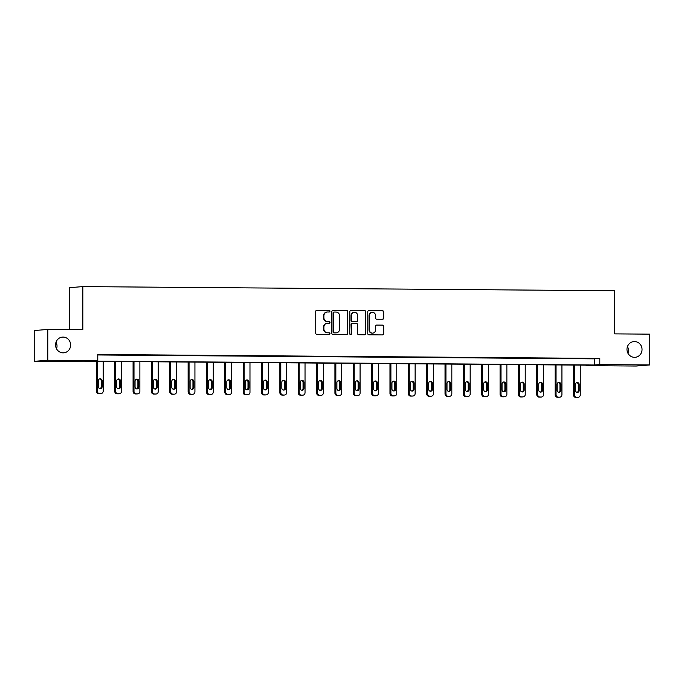 <?xml version="1.0" encoding="UTF-8"?>
<svg xmlns="http://www.w3.org/2000/svg" width="684" height="684" viewBox="0 0 684 684"><rect width="100%" height="100%" fill="white"/><g stroke="black" fill="none" stroke-linecap="round" stroke-linejoin="round"><path stroke-width="1.03" d="M329.979 311.169A0.846 0.804 85.4 0 0 329.166 310.314L316.897 310.22A1.206 1.154 85.4 0 0 315.743 311.417L315.743 333.185A1.206 1.154 85.4 0 0 316.897 334.399L329.166 334.502A0.846 0.804 85.4 0 0 329.979 333.655A0.846 0.804 85.4 0 0 329.166 332.809L327.576 332.792A3.873 3.694 85.4 0 1 323.883 328.893L323.883 327.08A3.873 3.694 85.4 0 1 327.576 323.241L329.166 323.25A0.846 0.804 85.4 0 0 329.979 322.412A0.846 0.804 85.4 0 0 329.166 321.557L327.576 321.548A3.873 3.694 85.4 0 1 323.883 317.65L323.883 315.837A3.873 3.694 85.4 0 1 327.576 311.998L329.166 312.007A0.846 0.804 85.4 0 0 329.979 311.169M329.021 312.007A0.846 0.804 85.4 0 0 328.799 310.348L316.632 310.245M329.021 334.502A0.846 0.804 85.4 0 0 328.799 332.834L327.576 332.792M329.021 323.25A0.846 0.804 85.4 0 0 328.799 321.591L327.576 321.548M626.98 349.37A7.883 7.524 85.4 0 0 635.137 357.296A7.883 7.524 85.4 0 0 642.037 349.49A7.883 7.524 85.4 0 0 633.88 341.572A7.883 7.524 85.4 0 0 626.98 349.37M627.98 353.303A7.883 7.524 85.4 0 0 627.45 346.643M55.558 344.907A7.883 7.524 85.4 0 0 63.715 352.824A7.883 7.524 85.4 0 0 70.614 345.027A7.883 7.524 85.4 0 0 62.449 337.101A7.883 7.524 85.4 0 0 55.558 344.907M56.55 348.84A7.883 7.524 85.4 0 0 56.02 342.18M382.536 319.257A1.206 1.154 85.4 0 0 383.69 318.06L383.69 311.947A1.206 1.154 85.4 0 0 382.536 310.733L368.915 310.622A1.206 1.154 85.4 0 0 367.761 311.827L367.761 333.595A1.206 1.154 85.4 0 0 368.915 334.809L382.536 334.912A1.206 1.154 85.4 0 0 383.69 333.715L383.69 326.336A1.206 1.154 85.4 0 0 382.536 325.122L376.704 325.08A1.206 1.154 85.4 0 0 375.55 326.277L375.55 329.936A3.232 3.087 85.4 0 1 372.72 333.134A3.232 3.087 85.4 0 1 369.377 329.885L369.377 315.555A3.232 3.087 85.4 0 1 372.207 312.357A3.232 3.087 85.4 0 1 375.55 315.606L375.55 317.992A1.206 1.154 85.4 0 0 376.704 319.214L382.536 319.257M34.2 361.332L34.2 330.534L47.794 329.449L82.841 329.722L82.841 286.605L614.745 290.76L614.745 333.877L649.8 334.151L649.8 364.948L636.206 366.034L586.222 365.649L591.728 365.205L89.698 361.28L84.192 361.725L34.2 361.332L47.794 360.246L97.778 360.639L92.272 361.075L594.302 364.999L599.808 364.555L649.8 364.948M47.794 329.449L47.794 360.246M97.778 354.962L594.302 358.844L599.808 358.399L97.778 354.474L97.778 360.639M599.808 358.399L599.808 364.555M347.788 311.673A1.206 1.154 85.4 0 0 346.634 310.451L333.005 310.348A1.206 1.154 85.4 0 0 331.851 311.545L331.851 333.313A1.206 1.154 85.4 0 0 333.005 334.527L346.634 334.638A1.206 1.154 85.4 0 0 347.788 333.433L347.421 311.699A1.206 1.154 85.4 0 0 346.266 310.485L332.74 310.374M350.96 310.485L364.581 310.596A1.206 1.154 85.4 0 1 365.735 311.81L365.735 333.578A1.206 1.154 85.4 0 1 364.581 334.775L358.749 334.733A1.206 1.154 85.4 0 1 357.595 333.51L357.595 324.686A1.206 1.154 85.4 0 0 356.441 323.464L352.576 323.438A1.206 1.154 85.4 0 0 351.422 324.635L351.422 333.826A0.846 0.804 85.4 0 1 350.678 334.664A0.846 0.804 85.4 0 1 349.806 333.818L349.806 311.682A1.206 1.154 85.4 0 1 350.96 310.485L350.764 310.502M82.841 286.605L69.255 287.69L69.255 329.611M103.139 354.834L111.116 354.816L103.139 354.834M121.487 354.979L129.464 354.962L121.487 354.979M139.835 355.116L147.812 355.099L139.835 355.116M158.192 355.261L166.161 355.244L158.192 355.261M176.54 355.406L184.518 355.389L176.54 355.406M194.889 355.552L202.866 355.535L194.889 355.552M213.237 355.697L221.214 355.671L213.237 355.697M231.585 355.834L239.562 355.817L231.585 355.834M249.934 355.979L257.911 355.962L249.934 355.979M268.29 356.125L276.259 356.108L268.29 356.125M286.639 356.27L294.616 356.244L286.639 356.27M304.987 356.407L312.964 356.39L304.987 356.407M323.335 356.552L331.312 356.535L323.335 356.552M341.684 356.697L349.661 356.68L341.684 356.697M360.032 356.843L368.009 356.826L360.032 356.843M378.389 356.98L386.357 356.962L378.389 356.98M396.737 357.125L404.714 357.108L396.737 357.125M415.085 357.27L423.063 357.253L415.085 357.27M433.434 357.416L441.411 357.399L433.434 357.416M451.782 357.561L459.759 357.535L451.782 357.561M470.13 357.698L478.107 357.681L470.13 357.698M488.479 357.843L496.456 357.826L488.479 357.843M506.835 357.988L514.804 357.971L506.835 357.988M525.184 358.134L533.161 358.108L525.184 358.134M543.532 358.271L551.509 358.254L543.532 358.271M561.88 358.416L569.857 358.399L561.88 358.416M580.229 358.561L588.206 358.544L580.229 358.561M586.222 365.162L586.222 365.649M594.302 358.844L594.302 364.999M327.268 312.007L326.901 312.032A3.873 3.694 85.4 0 0 323.515 315.863L323.883 315.837M327.217 321.574A3.873 3.694 85.4 0 1 323.515 317.675L323.515 315.863M327.268 323.25L326.901 323.284A3.873 3.694 85.4 0 0 323.515 327.114L323.883 327.08M327.217 332.826A3.873 3.694 85.4 0 1 323.515 328.927L323.515 327.114M346.531 334.638A1.206 1.154 85.4 0 0 347.421 333.467L347.421 311.699M334.279 312.049A0.846 0.804 85.4 0 0 333.467 312.887L333.467 331.997A0.846 0.804 85.4 0 0 334.279 332.843L335.947 332.86A3.873 3.694 85.4 0 0 339.649 329.021L339.649 315.957A3.873 3.694 85.4 0 0 335.947 312.058L334.279 312.049M334.143 312.058L333.912 312.075A0.846 0.804 85.4 0 0 333.099 312.921L333.467 312.887M336.263 332.851L335.895 332.877A3.873 3.694 85.4 0 1 335.587 332.886L333.912 332.877A0.846 0.804 85.4 0 1 333.099 332.022L333.099 312.921M350.695 310.519L364.581 310.596M364.478 334.775A1.206 1.154 85.4 0 0 365.376 333.604L365.376 311.836A1.206 1.154 85.4 0 0 364.213 310.622M352.209 323.464A1.206 1.154 85.4 0 0 351.054 324.669L351.422 333.826M350.499 334.656A0.846 0.804 85.4 0 0 351.054 333.852M357.595 315.529A3.232 3.087 85.4 0 0 354.252 312.272A3.232 3.087 85.4 0 0 351.422 315.478L351.422 320.522A1.206 1.154 85.4 0 0 352.576 321.745L356.441 321.771A1.206 1.154 85.4 0 0 357.595 320.574L357.595 315.529M354.252 312.272L353.884 312.306A3.232 3.087 85.4 0 0 351.054 315.504L351.422 315.478M356.27 321.788A1.206 1.154 85.4 0 1 356.073 321.805L352.209 321.771A1.206 1.154 85.4 0 1 351.054 320.557L351.054 315.504M372.207 312.357L371.839 312.383A3.232 3.087 85.4 0 0 369.009 315.589L369.377 315.555M372.72 333.134L372.353 333.168A3.232 3.087 85.4 0 1 369.009 329.919L369.009 315.589M382.433 334.912A1.206 1.154 85.4 0 0 383.322 333.749L383.322 326.371A1.206 1.154 85.4 0 0 382.168 325.148L376.439 325.105M382.433 319.257A1.206 1.154 85.4 0 0 383.322 318.086L383.322 311.981A1.206 1.154 85.4 0 0 382.168 310.758L368.65 310.656M96.384 361.332L96.384 391.18A2.462 2.351 -94.6 0 0 98.735 393.659L99.907 393.668A2.462 2.351 -94.6 0 0 100.103 393.659L101.027 393.582A2.462 2.351 85.4 0 0 103.181 391.145L103.181 361.391M101.027 393.582A2.462 2.351 85.4 0 1 100.83 393.591L99.65 393.582A2.462 2.351 85.4 0 1 97.299 391.103L97.299 361.34M99.932 388.632A1.975 1.881 85.4 0 0 101.206 386.776L101.206 380.868A1.975 1.881 85.4 0 0 99.633 378.91M102.121 386.708L102.121 380.791A1.975 1.881 85.4 0 0 100.086 378.808A1.975 1.881 85.4 0 0 98.359 380.766L98.359 386.674A1.975 1.881 85.4 0 0 100.394 388.657A1.975 1.881 85.4 0 0 102.121 386.708L101.206 386.776M114.732 361.477L114.732 391.316A2.462 2.351 -94.6 0 0 117.084 393.804L118.264 393.813A2.462 2.351 -94.6 0 0 118.46 393.804L119.375 393.727A2.462 2.351 85.4 0 0 121.53 391.291L121.53 361.528M119.375 393.727A2.462 2.351 85.4 0 1 119.178 393.736L117.999 393.727A2.462 2.351 85.4 0 1 115.647 391.248L115.647 361.485M118.281 388.777A1.975 1.881 85.4 0 0 119.555 386.922L119.555 381.005A1.975 1.881 85.4 0 0 117.981 379.056M120.469 386.845L120.469 380.937A1.975 1.881 85.4 0 0 118.435 378.953A1.975 1.881 85.4 0 0 116.707 380.902L116.707 386.819A1.975 1.881 85.4 0 0 118.751 388.803A1.975 1.881 85.4 0 0 120.469 386.845L119.555 386.922M133.081 361.622L133.081 391.462A2.462 2.351 -94.6 0 0 135.432 393.941L136.612 393.95A2.462 2.351 -94.6 0 0 136.809 393.95L137.723 393.873A2.462 2.351 85.4 0 0 139.878 391.436L139.878 361.674M137.723 393.873A2.462 2.351 85.4 0 1 137.527 393.881L136.355 393.873A2.462 2.351 85.4 0 1 133.996 391.385L133.996 361.631M136.638 388.922A1.975 1.881 85.4 0 0 137.903 387.067L137.903 381.15A1.975 1.881 85.4 0 0 136.33 379.192M138.818 386.99L138.818 381.082A1.975 1.881 85.4 0 0 136.783 379.098A1.975 1.881 85.4 0 0 135.056 381.048L135.056 386.964A1.975 1.881 85.4 0 0 137.099 388.939A1.975 1.881 85.4 0 0 138.818 386.99L137.903 387.067M151.429 361.768L151.429 391.607A2.462 2.351 -94.6 0 0 153.78 394.087L154.96 394.095A2.462 2.351 -94.6 0 0 155.157 394.087L156.072 394.018A2.462 2.351 85.4 0 0 158.226 391.581L158.226 361.819M156.072 394.018A2.462 2.351 85.4 0 1 155.875 394.027L154.704 394.018A2.462 2.351 85.4 0 1 152.352 391.53L152.352 361.776M154.986 389.059A1.975 1.881 85.4 0 0 156.251 387.212L156.251 381.296A1.975 1.881 85.4 0 0 154.678 379.338M157.175 387.135L157.175 381.219A1.975 1.881 85.4 0 0 155.131 379.244A1.975 1.881 85.4 0 0 153.404 381.193L153.404 387.11A1.975 1.881 85.4 0 0 155.448 389.085A1.975 1.881 85.4 0 0 157.175 387.135L156.251 387.212M169.777 361.904L169.777 391.752A2.462 2.351 -94.6 0 0 172.129 394.232L173.308 394.24A2.462 2.351 -94.6 0 0 173.505 394.232L174.42 394.164A2.462 2.351 85.4 0 0 176.583 391.718L176.583 361.964M174.42 394.164A2.462 2.351 85.4 0 1 174.223 394.164L173.052 394.155A2.462 2.351 85.4 0 1 170.701 391.675L170.701 361.913M173.334 389.205A1.975 1.881 85.4 0 0 174.6 387.349L174.6 381.441A1.975 1.881 85.4 0 0 173.026 379.483M175.523 387.281L175.523 381.364A1.975 1.881 85.4 0 0 173.48 379.389A1.975 1.881 85.4 0 0 171.761 381.339L171.761 387.247A1.975 1.881 85.4 0 0 173.796 389.23A1.975 1.881 85.4 0 0 175.523 387.281L174.6 387.349M188.126 362.05L188.126 391.889A2.462 2.351 -94.6 0 0 190.485 394.377L191.657 394.386A2.462 2.351 -94.6 0 0 191.853 394.377L192.777 394.3A2.462 2.351 85.4 0 0 194.931 391.864L194.931 362.101M192.777 394.3A2.462 2.351 85.4 0 1 192.58 394.309L191.4 394.3A2.462 2.351 85.4 0 1 189.049 391.821L189.049 362.058M191.682 389.35A1.975 1.881 85.4 0 0 192.956 387.495L192.956 381.587A1.975 1.881 85.4 0 0 191.375 379.629M193.871 387.418L193.871 381.51A1.975 1.881 85.4 0 0 191.828 379.526A1.975 1.881 85.4 0 0 190.109 381.475L190.109 387.392A1.975 1.881 85.4 0 0 192.144 389.376A1.975 1.881 85.4 0 0 193.871 387.418L192.956 387.495M206.482 362.195L206.482 392.035A2.462 2.351 -94.6 0 0 208.834 394.514L210.005 394.531A2.462 2.351 -94.6 0 0 210.202 394.523L211.125 394.446A2.462 2.351 85.4 0 0 213.28 392.009L213.28 362.246M211.125 394.446A2.462 2.351 85.4 0 1 210.928 394.454L209.749 394.446A2.462 2.351 85.4 0 1 207.397 391.966L207.397 362.204M210.031 389.495A1.975 1.881 85.4 0 0 211.305 387.64L211.305 381.723A1.975 1.881 85.4 0 0 209.723 379.765M212.22 387.563L212.22 381.655A1.975 1.881 85.4 0 0 210.185 379.671A1.975 1.881 85.4 0 0 208.458 381.621L208.458 387.537A1.975 1.881 85.4 0 0 210.492 389.512A1.975 1.881 85.4 0 0 212.22 387.563L211.305 387.64M224.831 362.34L224.831 392.18A2.462 2.351 -94.6 0 0 227.182 394.659L228.362 394.668A2.462 2.351 -94.6 0 0 228.559 394.659L229.473 394.591A2.462 2.351 85.4 0 0 231.628 392.154L231.628 362.392M229.473 394.591A2.462 2.351 85.4 0 1 229.277 394.6L228.097 394.591A2.462 2.351 85.4 0 1 225.746 392.103L225.746 362.349M228.379 389.632A1.975 1.881 85.4 0 0 229.653 387.785L229.653 381.869A1.975 1.881 85.4 0 0 228.08 379.911M230.568 387.708L230.568 381.792A1.975 1.881 85.4 0 0 228.533 379.817A1.975 1.881 85.4 0 0 226.806 381.766L226.806 387.683A1.975 1.881 85.4 0 0 228.849 389.658A1.975 1.881 85.4 0 0 230.568 387.708L229.653 387.785M243.179 362.486L243.179 392.325A2.462 2.351 -94.6 0 0 245.53 394.805L246.71 394.813A2.462 2.351 -94.6 0 0 246.907 394.805L247.822 394.736A2.462 2.351 85.4 0 0 249.976 392.291L249.976 362.537M247.822 394.736A2.462 2.351 85.4 0 1 247.625 394.736L246.454 394.728A2.462 2.351 85.4 0 1 244.094 392.248L244.094 362.486M246.727 389.777A1.975 1.881 85.4 0 0 248.001 387.922L248.001 382.014A1.975 1.881 85.4 0 0 246.428 380.056M248.916 387.854L248.916 381.937A1.975 1.881 85.4 0 0 246.881 379.962A1.975 1.881 85.4 0 0 245.154 381.911L245.154 387.819A1.975 1.881 85.4 0 0 247.198 389.803A1.975 1.881 85.4 0 0 248.916 387.854L248.001 387.922M261.527 362.623L261.527 392.462A2.462 2.351 -94.6 0 0 263.879 394.95L265.059 394.959A2.462 2.351 -94.6 0 0 265.255 394.95L266.17 394.873A2.462 2.351 85.4 0 0 268.325 392.436L268.325 362.682M266.17 394.873A2.462 2.351 85.4 0 1 265.973 394.882L264.802 394.873A2.462 2.351 85.4 0 1 262.451 392.394L262.451 362.631M265.084 389.923A1.975 1.881 85.4 0 0 266.35 388.067L266.35 382.159A1.975 1.881 85.4 0 0 264.776 380.201M267.273 387.999L267.273 382.082A1.975 1.881 85.4 0 0 265.23 380.099A1.975 1.881 85.4 0 0 263.502 382.057L263.502 387.965A1.975 1.881 85.4 0 0 265.546 389.948A1.975 1.881 85.4 0 0 267.273 387.999L266.35 388.067M279.876 362.768L279.876 392.607A2.462 2.351 -94.6 0 0 282.227 395.096L283.407 395.104A2.462 2.351 -94.6 0 0 283.603 395.096L284.518 395.019A2.462 2.351 85.4 0 0 286.682 392.582L286.682 362.819M284.518 395.019A2.462 2.351 85.4 0 1 284.322 395.027L283.15 395.019A2.462 2.351 85.4 0 1 280.799 392.539L280.799 362.776M283.433 390.068A1.975 1.881 85.4 0 0 284.698 388.213L284.698 382.296A1.975 1.881 85.4 0 0 283.125 380.338M285.621 388.136L285.621 382.228A1.975 1.881 85.4 0 0 283.578 380.244A1.975 1.881 85.4 0 0 281.851 382.194L281.851 388.11A1.975 1.881 85.4 0 0 283.894 390.085A1.975 1.881 85.4 0 0 285.621 388.136L284.698 388.213M298.224 362.913L298.224 392.753A2.462 2.351 -94.6 0 0 300.584 395.232L301.755 395.241A2.462 2.351 -94.6 0 0 301.952 395.241L302.875 395.164A2.462 2.351 85.4 0 0 305.03 392.727L305.03 362.965M302.875 395.164A2.462 2.351 85.4 0 1 302.679 395.172L301.499 395.164A2.462 2.351 85.4 0 1 299.147 392.676L299.147 362.922M301.781 390.213A1.975 1.881 85.4 0 0 303.046 388.358L303.046 382.442A1.975 1.881 85.4 0 0 301.473 380.484M303.97 388.281L303.97 382.373A1.975 1.881 85.4 0 0 301.926 380.389A1.975 1.881 85.4 0 0 300.208 382.339L300.208 388.255A1.975 1.881 85.4 0 0 302.243 390.231A1.975 1.881 85.4 0 0 303.97 388.281L303.046 388.358M316.581 363.059L316.581 392.898A2.462 2.351 -94.6 0 0 318.932 395.378L320.103 395.386A2.462 2.351 -94.6 0 0 320.3 395.378L321.224 395.309A2.462 2.351 85.4 0 0 323.378 392.873L323.378 363.11M321.224 395.309A2.462 2.351 85.4 0 1 321.027 395.318L319.847 395.301A2.462 2.351 85.4 0 1 317.496 392.821L317.496 363.059M320.129 390.35A1.975 1.881 85.4 0 0 321.403 388.495L321.403 382.587A1.975 1.881 85.4 0 0 319.821 380.629M322.318 388.426L322.318 382.51A1.975 1.881 85.4 0 0 320.283 380.535A1.975 1.881 85.4 0 0 318.556 382.484L318.556 388.392A1.975 1.881 85.4 0 0 320.591 390.376A1.975 1.881 85.4 0 0 322.318 388.426L321.403 388.495M334.929 363.195L334.929 393.043A2.462 2.351 -94.6 0 0 337.28 395.523L338.452 395.532A2.462 2.351 -94.6 0 0 338.648 395.523L339.572 395.446A2.462 2.351 85.4 0 0 341.726 393.009L341.726 363.255M339.572 395.446A2.462 2.351 85.4 0 1 339.375 395.455L338.195 395.446A2.462 2.351 85.4 0 1 335.844 392.967L335.844 363.204M338.477 390.496A1.975 1.881 85.4 0 0 339.751 388.64L339.751 382.732A1.975 1.881 85.4 0 0 338.178 380.774M340.666 388.572L340.666 382.655A1.975 1.881 85.4 0 0 338.631 380.672A1.975 1.881 85.4 0 0 336.904 382.63L336.904 388.538A1.975 1.881 85.4 0 0 338.948 390.521A1.975 1.881 85.4 0 0 340.666 388.572L339.751 388.64M353.277 363.341L353.277 393.18A2.462 2.351 -94.6 0 0 355.629 395.668L356.809 395.677A2.462 2.351 -94.6 0 0 357.005 395.668L357.92 395.591A2.462 2.351 85.4 0 0 360.075 393.155L360.075 363.392M357.92 395.591A2.462 2.351 85.4 0 1 357.723 395.6L356.544 395.591A2.462 2.351 85.4 0 1 354.192 393.112L354.192 363.349M356.826 390.641A1.975 1.881 85.4 0 0 358.1 388.786L358.1 382.869A1.975 1.881 85.4 0 0 356.526 380.92M359.014 388.709L359.014 382.801A1.975 1.881 85.4 0 0 356.98 380.817A1.975 1.881 85.4 0 0 355.252 382.766L355.252 388.683A1.975 1.881 85.4 0 0 357.296 390.667A1.975 1.881 85.4 0 0 359.014 388.709L358.1 388.786M371.626 363.486L371.626 393.326A2.462 2.351 -94.6 0 0 373.977 395.805L375.157 395.814A2.462 2.351 -94.6 0 0 375.354 395.814L376.268 395.737A2.462 2.351 85.4 0 0 378.423 393.3L378.423 363.537M376.268 395.737A2.462 2.351 85.4 0 1 376.072 395.745L374.9 395.737A2.462 2.351 85.4 0 1 372.541 393.249L372.541 363.495M375.183 390.786A1.975 1.881 85.4 0 0 376.448 388.931L376.448 383.014A1.975 1.881 85.4 0 0 374.875 381.056M377.371 388.854L377.371 382.946A1.975 1.881 85.4 0 0 375.328 380.962A1.975 1.881 85.4 0 0 373.601 382.912L373.601 388.828A1.975 1.881 85.4 0 0 375.644 390.803A1.975 1.881 85.4 0 0 377.371 388.854L376.448 388.931M389.974 363.632L389.974 393.471A2.462 2.351 -94.6 0 0 392.325 395.951L393.505 395.959A2.462 2.351 -94.6 0 0 393.702 395.951L394.617 395.882A2.462 2.351 85.4 0 0 396.771 393.445L396.771 363.683M394.617 395.882A2.462 2.351 85.4 0 1 394.42 395.891L393.249 395.882A2.462 2.351 85.4 0 1 390.897 393.394L390.897 363.64M393.531 390.923A1.975 1.881 85.4 0 0 394.796 389.076L394.796 383.16A1.975 1.881 85.4 0 0 393.223 381.202M395.72 388.999L395.72 383.083A1.975 1.881 85.4 0 0 393.676 381.108A1.975 1.881 85.4 0 0 391.949 383.057L391.949 388.974A1.975 1.881 85.4 0 0 393.993 390.949A1.975 1.881 85.4 0 0 395.72 388.999L394.796 389.076M408.322 363.777L408.322 393.616A2.462 2.351 -94.6 0 0 410.682 396.096L411.853 396.104A2.462 2.351 -94.6 0 0 412.05 396.096L412.974 396.027A2.462 2.351 85.4 0 0 415.128 393.582L415.128 363.828M412.974 396.027A2.462 2.351 85.4 0 1 412.768 396.027L411.597 396.019A2.462 2.351 85.4 0 1 409.246 393.539L409.246 363.777M411.879 391.068A1.975 1.881 85.4 0 0 413.145 389.213L413.145 383.305A1.975 1.881 85.4 0 0 411.571 381.347M414.068 389.145L414.068 383.228A1.975 1.881 85.4 0 0 412.024 381.253A1.975 1.881 85.4 0 0 410.306 383.202L410.306 389.111A1.975 1.881 85.4 0 0 412.341 391.094A1.975 1.881 85.4 0 0 414.068 389.145L413.145 389.213M426.679 363.914L426.679 393.753A2.462 2.351 -94.6 0 0 429.03 396.241L430.202 396.25A2.462 2.351 -94.6 0 0 430.398 396.241L431.322 396.164A2.462 2.351 85.4 0 0 433.476 393.727L433.476 363.965M431.322 396.164A2.462 2.351 85.4 0 1 431.125 396.173L429.945 396.164A2.462 2.351 85.4 0 1 427.594 393.685L427.594 363.922M430.227 391.214A1.975 1.881 85.4 0 0 431.501 389.358L431.501 383.45A1.975 1.881 85.4 0 0 429.92 381.492M432.416 389.29L432.416 383.373A1.975 1.881 85.4 0 0 430.373 381.39A1.975 1.881 85.4 0 0 428.654 383.339L428.654 389.256A1.975 1.881 85.4 0 0 430.689 391.239A1.975 1.881 85.4 0 0 432.416 389.29L431.501 389.358M445.027 364.059L445.027 393.898A2.462 2.351 -94.6 0 0 447.379 396.378L448.55 396.395A2.462 2.351 -94.6 0 0 448.747 396.387L449.67 396.31A2.462 2.351 85.4 0 0 451.825 393.873L451.825 364.11M449.67 396.31A2.462 2.351 85.4 0 1 449.474 396.318L448.294 396.31A2.462 2.351 85.4 0 1 445.942 393.83L445.942 364.068M448.576 391.359A1.975 1.881 85.4 0 0 449.85 389.504L449.85 383.587A1.975 1.881 85.4 0 0 448.268 381.629M450.765 389.427L450.765 383.519A1.975 1.881 85.4 0 0 448.73 381.535A1.975 1.881 85.4 0 0 447.003 383.485L447.003 389.401A1.975 1.881 85.4 0 0 449.037 391.376A1.975 1.881 85.4 0 0 450.765 389.427L449.85 389.504M463.376 364.204L463.376 394.044A2.462 2.351 -94.6 0 0 465.727 396.523L466.907 396.532A2.462 2.351 -94.6 0 0 467.104 396.523L468.018 396.455A2.462 2.351 85.4 0 0 470.173 394.018L470.173 364.256M468.018 396.455A2.462 2.351 85.4 0 1 467.822 396.464L466.642 396.455A2.462 2.351 85.4 0 1 464.291 393.967L464.291 364.213M466.924 391.496A1.975 1.881 85.4 0 0 468.198 389.649L468.198 383.733A1.975 1.881 85.4 0 0 466.625 381.775M469.113 389.572L469.113 383.656A1.975 1.881 85.4 0 0 467.078 381.681A1.975 1.881 85.4 0 0 465.351 383.63L465.351 389.547A1.975 1.881 85.4 0 0 467.394 391.522A1.975 1.881 85.4 0 0 469.113 389.572L468.198 389.649M481.724 364.35L481.724 394.189A2.462 2.351 -94.6 0 0 484.075 396.669L485.255 396.677A2.462 2.351 -94.6 0 0 485.452 396.669L486.367 396.6A2.462 2.351 85.4 0 0 488.521 394.155L488.521 364.401M486.367 396.6A2.462 2.351 85.4 0 1 486.17 396.6L484.999 396.592A2.462 2.351 85.4 0 1 482.639 394.112L482.639 364.35M485.272 391.641A1.975 1.881 85.4 0 0 486.546 389.786L486.546 383.878A1.975 1.881 85.4 0 0 484.973 381.92M487.461 389.718L487.461 383.801A1.975 1.881 85.4 0 0 485.426 381.826A1.975 1.881 85.4 0 0 483.699 383.775L483.699 389.683A1.975 1.881 85.4 0 0 485.743 391.667A1.975 1.881 85.4 0 0 487.461 389.718L486.546 389.786M500.072 364.486L500.072 394.326A2.462 2.351 -94.6 0 0 502.424 396.814L503.604 396.823A2.462 2.351 -94.6 0 0 503.8 396.814L504.715 396.737A2.462 2.351 85.4 0 0 506.87 394.3L506.87 364.546M504.715 396.737A2.462 2.351 85.4 0 1 504.518 396.746L503.347 396.737A2.462 2.351 85.4 0 1 500.996 394.258L500.996 364.495M503.629 391.787A1.975 1.881 85.4 0 0 504.895 389.931L504.895 384.023A1.975 1.881 85.4 0 0 503.321 382.065M505.818 389.863L505.818 383.946A1.975 1.881 85.4 0 0 503.775 381.963A1.975 1.881 85.4 0 0 502.047 383.921L502.047 389.829A1.975 1.881 85.4 0 0 504.091 391.812A1.975 1.881 85.4 0 0 505.818 389.863L504.895 389.931M518.421 364.632L518.421 394.471A2.462 2.351 -94.6 0 0 520.772 396.959L521.952 396.968A2.462 2.351 -94.6 0 0 522.149 396.959L523.063 396.882A2.462 2.351 85.4 0 0 525.226 394.446L525.226 364.683M523.063 396.882A2.462 2.351 85.4 0 1 522.867 396.891L521.695 396.882A2.462 2.351 85.4 0 1 519.344 394.403L519.344 364.64M521.977 391.932A1.975 1.881 85.4 0 0 523.243 390.077L523.243 384.16A1.975 1.881 85.4 0 0 521.67 382.202M524.166 390L524.166 384.092A1.975 1.881 85.4 0 0 522.123 382.108A1.975 1.881 85.4 0 0 520.404 384.057L520.404 389.974A1.975 1.881 85.4 0 0 522.439 391.949A1.975 1.881 85.4 0 0 524.166 390L523.243 390.077M536.769 364.777L536.769 394.617A2.462 2.351 -94.6 0 0 539.129 397.096L540.3 397.105A2.462 2.351 -94.6 0 0 540.497 397.105L541.42 397.028A2.462 2.351 85.4 0 0 543.575 394.591L543.575 364.828M541.42 397.028A2.462 2.351 85.4 0 1 541.224 397.036L540.044 397.028A2.462 2.351 85.4 0 1 537.692 394.54L537.692 364.786M540.326 392.077A1.975 1.881 85.4 0 0 541.6 390.222L541.6 384.305A1.975 1.881 85.4 0 0 540.018 382.347M542.515 390.145L542.515 384.237A1.975 1.881 85.4 0 0 540.471 382.253A1.975 1.881 85.4 0 0 538.753 384.203L538.753 390.119A1.975 1.881 85.4 0 0 540.788 392.094A1.975 1.881 85.4 0 0 542.515 390.145L541.6 390.222M555.126 364.923L555.126 394.762A2.462 2.351 -94.6 0 0 557.477 397.242L558.648 397.25A2.462 2.351 -94.6 0 0 558.845 397.242L559.769 397.173A2.462 2.351 85.4 0 0 561.923 394.736L561.923 364.974M559.769 397.173A2.462 2.351 85.4 0 1 559.572 397.182L558.392 397.165A2.462 2.351 85.4 0 1 556.041 394.685L556.041 364.931M558.674 392.214A1.975 1.881 85.4 0 0 559.948 390.367L559.948 384.451A1.975 1.881 85.4 0 0 558.366 382.493M560.863 390.29L560.863 384.374A1.975 1.881 85.4 0 0 558.828 382.399A1.975 1.881 85.4 0 0 557.101 384.348L557.101 390.256A1.975 1.881 85.4 0 0 559.136 392.24A1.975 1.881 85.4 0 0 560.863 390.29L559.948 390.367M573.474 365.059L573.474 394.907A2.462 2.351 -94.6 0 0 575.825 397.387L576.997 397.395A2.462 2.351 -94.6 0 0 577.202 397.387L578.117 397.318A2.462 2.351 85.4 0 0 580.271 394.873L580.271 365.119M578.117 397.318A2.462 2.351 85.4 0 1 577.92 397.318L576.74 397.31A2.462 2.351 85.4 0 1 574.389 394.83L574.389 365.068M577.022 392.359A1.975 1.881 85.4 0 0 578.296 390.504L578.296 384.596A1.975 1.881 85.4 0 0 576.723 382.638M579.211 390.436L579.211 384.519A1.975 1.881 85.4 0 0 577.176 382.536A1.975 1.881 85.4 0 0 575.449 384.493L575.449 390.402A1.975 1.881 85.4 0 0 577.493 392.385A1.975 1.881 85.4 0 0 579.211 390.436L578.296 390.504M97.299 391.103L96.384 391.18M99.65 393.582L98.735 393.659M100.83 393.591L99.907 393.668M101.206 380.868L102.121 380.791M115.647 391.248L114.732 391.316M117.999 393.727L117.084 393.804M119.178 393.736L118.264 393.813M119.555 381.005L120.469 380.937M133.996 391.385L133.081 391.462M136.355 393.873L135.432 393.941M137.527 393.881L136.612 393.95M137.903 381.15L138.818 381.082M152.352 391.53L151.429 391.607M154.704 394.018L153.78 394.087M155.875 394.027L154.96 394.095M156.251 381.296L157.175 381.219M170.701 391.675L169.777 391.752M173.052 394.155L172.129 394.232M174.223 394.164L173.308 394.24M174.6 381.441L175.523 381.364M189.049 391.821L188.126 391.889M191.4 394.3L190.485 394.377M192.58 394.309L191.657 394.386M192.956 381.587L193.871 381.51M207.397 391.966L206.482 392.035M209.749 394.446L208.834 394.514M210.928 394.454L210.005 394.531M211.305 381.723L212.22 381.655M225.746 392.103L224.831 392.18M228.097 394.591L227.182 394.659M229.277 394.6L228.362 394.668M229.653 381.869L230.568 381.792M244.094 392.248L243.179 392.325M246.454 394.728L245.53 394.805M247.625 394.736L246.71 394.813M248.001 382.014L248.916 381.937M262.451 392.394L261.527 392.462M264.802 394.873L263.879 394.95M265.973 394.882L265.059 394.959M266.35 382.159L267.273 382.082M280.799 392.539L279.876 392.607M283.15 395.019L282.227 395.096M284.322 395.027L283.407 395.104M284.698 382.296L285.621 382.228M299.147 392.676L298.224 392.753M301.499 395.164L300.584 395.232M302.679 395.172L301.755 395.241M303.046 382.442L303.97 382.373M317.496 392.821L316.581 392.898M319.847 395.301L318.932 395.378M321.027 395.318L320.103 395.386M321.403 382.587L322.318 382.51M335.844 392.967L334.929 393.043M338.195 395.446L337.28 395.523M339.375 395.455L338.452 395.532M339.751 382.732L340.666 382.655M354.192 393.112L353.277 393.18M356.544 395.591L355.629 395.668M357.723 395.6L356.809 395.677M358.1 382.869L359.014 382.801M372.541 393.249L371.626 393.326M374.9 395.737L373.977 395.805M376.072 395.745L375.157 395.814M376.448 383.014L377.371 382.946M390.897 393.394L389.974 393.471M393.249 395.882L392.325 395.951M394.42 395.891L393.505 395.959M394.796 383.16L395.72 383.083M409.246 393.539L408.322 393.616M411.597 396.019L410.682 396.096M412.768 396.027L411.853 396.104M413.145 383.305L414.068 383.228M427.594 393.685L426.679 393.753M429.945 396.164L429.03 396.241M431.125 396.173L430.202 396.25M431.501 383.45L432.416 383.373M445.942 393.83L445.027 393.898M448.294 396.31L447.379 396.378M449.474 396.318L448.55 396.395M449.85 383.587L450.765 383.519M464.291 393.967L463.376 394.044M466.642 396.455L465.727 396.523M467.822 396.464L466.907 396.532M468.198 383.733L469.113 383.656M482.639 394.112L481.724 394.189M484.999 396.592L484.075 396.669M486.17 396.6L485.255 396.677M486.546 383.878L487.461 383.801M500.996 394.258L500.072 394.326M503.347 396.737L502.424 396.814M504.518 396.746L503.604 396.823M504.895 384.023L505.818 383.946M519.344 394.403L518.421 394.471M521.695 396.882L520.772 396.959M522.867 396.891L521.952 396.968M523.243 384.16L524.166 384.092M537.692 394.54L536.769 394.617M540.044 397.028L539.129 397.096M541.224 397.036L540.3 397.105M541.6 384.305L542.515 384.237M556.041 394.685L555.126 394.762M558.392 397.165L557.477 397.242M559.572 397.182L558.648 397.25M559.948 384.451L560.863 384.374M574.389 394.83L573.474 394.907M576.74 397.31L575.825 397.387M577.92 397.318L576.997 397.395M578.296 384.596L579.211 384.519"/></g></svg>
